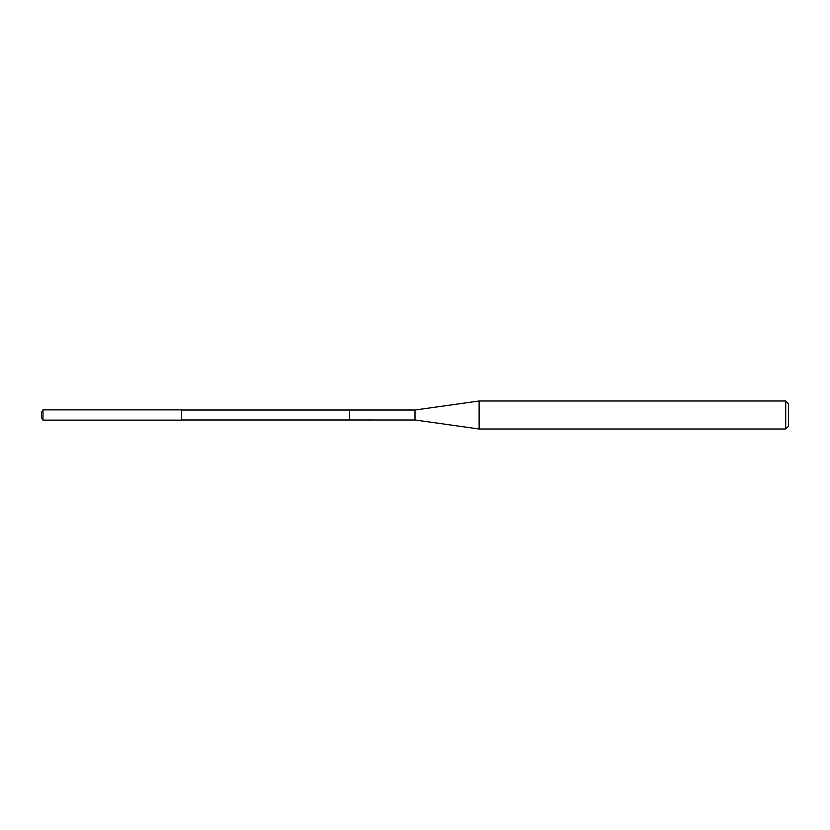 <?xml version="1.0" encoding="UTF-8"?>
<svg xmlns="http://www.w3.org/2000/svg" width="830" height="830" viewBox="0 0 830 830"><rect width="100%" height="100%" fill="white"/><g stroke="black" fill="none" stroke-linecap="round" stroke-linejoin="round"><path stroke-width="1.25" d="M181.563 420.136L181.563 409.864L42.984 409.864L42.984 420.136L181.563 420.136M181.563 419.99L349.638 419.99L349.638 410.01L415 410.01L415 420.001L349.638 419.99L349.638 410.01L181.563 410.01M41.5 417.563L41.5 412.427L42.984 409.864M41.5 417.573L42.984 420.136M415 410.01L479.118 400.994L479.118 429.006L415 419.99M479.118 429.006L785.699 429.006L785.699 400.994L479.118 400.994M785.699 400.994L788.5 403.795L788.5 426.205L785.699 429.006"/></g></svg>
